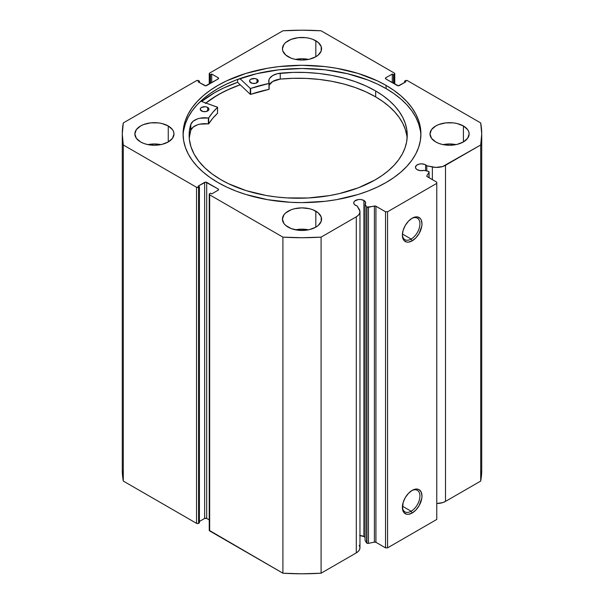 <?xml version="1.0" encoding="UTF-8"?>
<svg xmlns="http://www.w3.org/2000/svg" width="604" height="604" viewBox="0 0 604 604"><rect width="100%" height="100%" fill="white"/><g stroke="black" fill="none" stroke-linecap="round" stroke-linejoin="round"><path stroke-width="0.91" d="M364.959 537.394L363.895 536.556L363.895 200.475L360.852 199.531L358.527 199.531L354.752 200.996L353.861 202.227L353.861 203.571L354.752 204.809L357.175 206.009A5.942 3.428 180 0 1 355.484 205.322A5.942 3.428 180 0 1 353.748 202.899A5.942 3.428 180 0 1 357.417 199.728A5.942 3.428 180 0 1 363.895 200.475A5.942 3.428 180 0 1 365.631 202.899A5.942 3.428 180 0 1 365.073 204.348L366.605 206.779L366.605 542.86L365.073 540.429L366.605 542.86A1.45 0.838 180 0 0 366.945 543.17A1.45 0.838 0 0 0 368.463 543.358L366.945 543.17L366.945 207.089A1.45 0.838 180 0 0 368.463 207.278L368.463 543.358L368.463 207.278L374.404 206.032L374.404 542.113L368.463 543.358L374.404 542.113A1.45 0.838 0 0 1 375.93 542.309L375.93 206.228L375.93 542.309L374.404 542.113L374.404 206.032A1.45 0.838 180 0 1 375.93 206.228L385.526 211.762L385.526 547.851L375.93 542.309L385.526 547.851L387.572 547.851L387.572 211.762L387.572 547.851L385.526 547.851L385.526 211.762L387.572 211.762L436.767 183.367L436.767 519.448L387.572 547.851L436.767 519.448L436.767 182.181L427.171 176.64A1.45 0.838 180 0 1 426.749 176.051A1.45 0.838 180 0 1 426.832 175.764L428.999 172.336A1.45 0.838 180 0 0 429.082 172.049A1.45 0.838 180 0 0 428.13 171.264L423.917 170.373A5.942 3.428 180 0 1 417.205 169.694L420.376 170.645L423.917 170.373L428.614 171.43L428.999 172.336L426.832 175.764L426.922 176.451L436.767 182.181L436.767 183.367L387.572 211.762L385.526 211.762L375.597 206.085L366.945 207.089A1.45 0.838 180 0 1 366.605 206.779L366.605 542.86A1.45 0.838 0 0 0 366.945 543.17L366.945 207.089A1.45 0.838 180 0 1 366.605 206.779L365.073 204.348L365.541 202.302L363.895 200.475L363.895 536.556A5.942 3.428 0 0 0 359.961 535.552M425.609 164.839L425.609 170.728L425.609 164.839L424.71 164.416L421.411 163.835L419.138 164.099L416.466 165.36L415.469 167.263A5.942 3.428 180 0 1 419.138 164.099A5.942 3.428 180 0 1 425.609 164.839A5.942 3.428 180 0 1 426.794 165.813L425.609 164.839M417.205 169.694A5.942 3.428 180 0 1 415.469 167.263L415.922 168.576L417.205 169.694M411.143 511.241A12.412 7.165 120 0 0 419.923 496.322A12.412 7.165 120 0 0 411.641 490.697A12.412 7.165 -60 0 1 417.349 490.35A12.412 7.165 -60 0 1 419.259 500.301A12.412 7.165 -60 0 1 411.143 511.241L402.415 506.197L411.143 511.241A12.412 7.165 -60 0 1 404.937 511.852A12.412 7.165 -60 0 1 402.377 506.741A12.412 7.165 120 0 0 411.143 511.241L412.17 513.015L411.143 511.241M412.17 490.373A13.862 8.003 -60 0 1 421.977 496.035A13.862 8.003 -60 0 1 412.17 513.015L408.417 514.321L406.726 514.253L404.016 512.69L402.558 509.459L403.11 502.596L405.239 497.696L408.417 493.4L412.17 490.373L414.08 489.489L417.613 489.142L419.101 489.685L421.23 492.132L421.977 496.035L421.788 498.353L419.101 505.699L415.922 509.987L412.17 513.015A13.862 8.003 -60 0 1 402.37 507.352A13.862 8.003 -60 0 1 412.17 490.373L412.17 490.373M411.143 239.063A12.412 7.165 120 0 0 419.923 224.144A12.412 7.165 120 0 0 411.641 218.52A12.412 7.165 -60 0 1 417.349 218.172A12.412 7.165 -60 0 1 419.259 228.123A12.412 7.165 -60 0 1 411.143 239.063L402.415 234.02L411.143 239.063A12.412 7.165 -60 0 1 404.937 239.675A12.412 7.165 -60 0 1 402.377 234.563A12.412 7.165 120 0 0 411.143 239.063L412.17 240.837L411.143 239.063M412.17 218.195A13.862 8.003 -60 0 1 421.977 223.857A13.862 8.003 -60 0 1 412.17 240.837L408.417 242.144L406.726 242.076L404.016 240.513L403.11 239.078L402.37 235.175L403.11 230.411L405.239 225.511L408.417 221.223L412.17 218.195L415.922 216.889L417.613 216.957L420.324 218.52L421.23 219.954L421.977 223.857L421.788 226.175L419.101 233.522L415.922 237.81L412.17 240.837A13.862 8.003 -60 0 1 402.37 235.175A13.862 8.003 -60 0 1 412.17 218.195L412.17 218.195M386.084 85.413A118.92 68.66 180 0 1 420.92 133.96A118.92 68.66 180 0 1 347.511 197.387A118.92 68.66 180 0 1 217.916 182.506L226.56 187.029L235.93 191.045L245.941 194.511L267.481 199.66L290.343 202.287L302 202.619L325.201 201.298L336.519 199.66L358.059 194.511L368.07 191.045L377.44 187.029L386.084 182.506L393.929 177.516L400.875 172.102L406.877 166.327L411.868 160.234L415.801 153.892L418.632 147.353L420.346 140.687L420.92 133.96L420.346 127.233L418.632 120.566L415.801 114.028L411.868 107.686L406.877 101.593L400.875 95.817L393.929 90.404L386.084 85.413L377.44 80.883L358.059 73.409L336.519 68.26L325.201 66.621L302 65.3L278.799 66.621L267.481 68.26L245.941 73.409L226.56 80.883L217.916 85.413L210.071 90.404L203.125 95.817L197.123 101.593L192.132 107.686L188.199 114.028L185.368 120.566L183.654 127.233L183.08 133.96L183.654 140.687L185.368 147.353L188.199 153.892L192.132 160.234L197.123 166.327L203.125 172.102L210.071 177.516L217.916 182.506A118.92 68.66 180 0 1 183.08 133.96A118.92 68.66 180 0 1 256.489 70.532A118.92 68.66 180 0 1 386.084 85.413L386.084 88.607L386.084 85.413M420.882 135.56A118.92 68.66 0 0 0 386.084 88.607A118.92 68.66 0 0 0 257.772 73.424A118.92 68.66 0 0 0 183.118 135.56M160.943 144.613A19.57 11.295 0 0 0 147.905 144.613L154.42 143.963L160.943 144.613M168.259 125.972L168.259 141.948L172.502 138.286L173.99 133.96L173.612 131.755L172.502 129.633L168.259 125.972L161.91 123.526L158.24 122.876L150.607 122.876L143.556 124.567L140.589 125.972L136.345 129.633L134.858 133.96A19.57 11.295 180 0 1 146.938 123.526A19.57 11.295 180 0 1 168.259 125.972A19.57 11.295 180 0 1 173.99 133.96A19.57 11.295 180 0 1 161.91 144.394A19.57 11.295 180 0 1 140.589 141.948A19.57 11.295 180 0 1 134.858 133.96L136.345 138.286L140.589 141.948L143.556 143.352L146.938 144.394L154.42 145.254L161.91 144.394L168.259 141.948L168.259 125.972M308.523 59.403A19.57 11.295 0 0 0 295.477 59.403L302 58.762L308.523 59.403M315.832 40.77L315.832 56.746L318.27 55.032L321.192 50.962L321.192 46.553L318.27 42.484L312.872 39.366L309.49 38.324L305.82 37.675L298.18 37.675L291.128 39.366L285.73 42.484L283.925 44.432L282.43 48.758A19.57 11.295 180 0 1 294.51 38.324A19.57 11.295 180 0 1 315.832 40.77A19.57 11.295 180 0 1 321.57 48.758A19.57 11.295 180 0 1 309.49 59.192A19.57 11.295 180 0 1 288.168 56.746A19.57 11.295 180 0 1 282.43 48.758L282.808 50.962L285.73 55.032L291.128 58.15L294.51 59.192L302 60.053L309.49 59.192L315.832 56.746L315.832 40.77M308.523 229.814A19.57 11.295 0 0 0 295.477 229.814L302 229.165L308.523 229.814M315.832 211.173L315.832 227.149L318.27 225.435L321.192 221.366L321.192 216.957L318.27 212.887L312.872 209.769L309.49 208.727L302 207.867L294.51 208.727L291.128 209.769L285.73 212.887L283.925 214.835L282.43 219.161A19.57 11.295 180 0 1 294.51 208.727A19.57 11.295 180 0 1 315.832 211.173A19.57 11.295 180 0 1 321.57 219.161A19.57 11.295 180 0 1 309.49 229.596A19.57 11.295 180 0 1 288.168 227.149A19.57 11.295 180 0 1 282.43 219.161L283.925 223.488L285.73 225.435L291.128 228.554L298.18 230.245L305.82 230.245L309.49 229.596L315.832 227.149L315.832 211.173M456.096 144.613A19.57 11.295 0 0 0 443.057 144.613L449.58 143.963L456.096 144.613M463.411 125.972L463.411 141.948L467.655 138.286L469.142 133.96L468.764 131.755L467.655 129.633L463.411 125.972L457.062 123.526L453.393 122.876L445.76 122.876L438.708 124.567L435.741 125.972L431.498 129.633L430.01 133.96A19.57 11.295 180 0 1 442.09 123.526A19.57 11.295 180 0 1 463.411 125.972A19.57 11.295 180 0 1 469.142 133.96A19.57 11.295 180 0 1 457.062 144.394A19.57 11.295 180 0 1 435.741 141.948A19.57 11.295 180 0 1 430.01 133.96L431.498 138.286L435.741 141.948L438.708 143.352L442.09 144.394L449.58 145.254L457.062 144.394L463.411 141.948L463.411 125.972M359.206 545.306L359.931 547.307L359.667 549.346L358.414 551.256L356.292 552.886A12.518 7.225 0 0 0 359.961 547.783L359.961 211.694A12.518 7.225 180 0 0 359.206 209.226L357.175 206.009L359.931 211.226L359.667 213.265L358.414 215.175L356.292 216.806L321.094 237.13L302 237.719L282.906 237.13L209.663 194.843L209.346 193.929L210.479 193.189L211.71 193.899L218.165 190.169L218.595 189.581L218.165 188.984L205.662 182.114L198.188 186.085L199.411 186.795L198.595 187.27L196.542 187.27L123.299 144.983L122.28 133.96L123.299 122.937L196.542 80.649L198.595 80.649L199.411 81.125L198.188 81.834L205.662 85.806L218.165 78.935L218.595 78.339L218.165 77.75L211.71 74.02L210.479 74.73L209.663 74.262L209.241 73.665L209.663 73.076L282.906 30.789L302 30.2L321.094 30.789L394.336 73.076L394.759 73.665L394.336 74.262L393.521 74.73L392.29 74.02L385.835 77.75L385.405 78.339L385.835 78.935L398.338 85.806L405.812 81.834L404.589 81.125L405.405 80.649L407.458 80.649L480.701 122.937L481.72 133.96L480.701 144.983L442.672 166.53L435.831 167.406L426.794 165.813L426.794 170.977L426.794 165.813L432.366 166.983L432.366 179.645L432.366 166.983A12.518 7.225 180 0 0 445.503 165.307L480.701 144.983L480.701 481.063L445.503 501.388L442.672 502.611L436.767 503.502A12.518 7.225 0 0 0 445.503 501.388L445.503 165.307L445.503 501.388L480.701 481.063A179.72 103.76 0 0 0 481.72 470.04L480.701 481.063L480.701 144.983A179.72 103.76 180 0 0 481.72 133.96A179.72 103.76 180 0 0 480.701 122.937L407.458 80.649A1.45 0.838 180 0 0 405.405 80.649L404.589 81.125L404.589 82.544L404.589 81.125L405.812 81.834L399.357 85.557A1.45 0.838 180 0 1 397.311 85.557L385.835 78.935L385.835 77.75L392.29 74.02L392.29 82.657L392.29 74.02L393.521 74.73L393.521 83.367L393.521 74.73L394.336 74.262L394.336 83.843L394.336 74.262A1.45 0.838 180 0 0 394.759 73.665A1.45 0.838 180 0 0 394.336 73.076L321.094 30.789A179.72 103.76 180 0 0 282.906 30.789L209.663 73.076A1.45 0.838 180 0 0 209.241 73.665L209.241 84.092M365.073 537.53A5.942 3.428 0 0 0 363.895 536.556L359.69 535.552M359.961 211.694A12.518 7.225 180 0 1 356.292 216.806L356.292 552.886L321.094 573.211L321.094 237.13L356.292 216.806L356.292 552.886L321.094 573.211L302 573.8L282.906 573.211L209.241 530.335A1.45 0.838 0 0 0 209.663 530.924L209.663 194.843L282.906 237.13L282.906 573.211L209.663 530.924L209.663 194.843A1.45 0.838 180 0 1 209.241 194.254A1.45 0.838 180 0 1 209.663 193.657L210.479 193.189L211.71 193.899L218.165 190.169L218.165 188.984L218.165 190.169A1.45 0.838 180 0 0 218.595 189.581A1.45 0.838 180 0 0 218.165 188.984L206.689 182.363L206.689 518.443L204.643 518.443L199.411 521.456L204.643 518.443L204.643 182.363L204.643 518.443A1.45 0.838 0 0 1 206.689 518.443L206.689 182.363A1.45 0.838 180 0 0 204.643 182.363L198.188 186.085L199.411 186.795L199.411 522.875L198.127 523.532L196.542 523.351L123.299 481.063L122.28 470.04A179.72 103.76 0 0 0 123.299 481.063L123.299 144.983L196.542 187.27L196.542 523.351L123.299 481.063L123.299 144.983A179.72 103.76 180 0 1 122.28 133.96A179.72 103.76 180 0 1 123.299 122.937L196.542 80.649A1.45 0.838 180 0 1 198.595 80.649L199.411 81.125L199.411 82.544L199.411 81.125L198.188 81.834L204.643 85.557A1.45 0.838 180 0 0 206.689 85.557L218.165 78.935L218.165 77.75L218.165 78.935A1.45 0.838 180 0 0 218.595 78.339A1.45 0.838 180 0 0 218.165 77.75L211.71 74.02L211.71 82.657L211.71 74.02L210.479 74.73L210.479 83.367L210.479 74.73L209.663 74.262A1.45 0.838 180 0 1 209.241 73.665M209.241 519.908L206.689 518.443L209.241 519.908M199.411 522.875L198.595 523.351L198.595 187.27L199.411 186.795L199.411 522.875M209.663 83.843L209.663 74.262L209.663 83.843M385.835 77.75L385.835 78.935A1.45 0.838 180 0 1 385.405 78.339A1.45 0.838 180 0 1 385.835 77.75M196.542 187.27L196.542 523.351A1.45 0.838 0 0 0 198.595 523.351L198.595 187.27A1.45 0.838 180 0 1 196.542 187.27M420.346 130.426L418.632 123.76L415.801 117.221L411.868 110.879L406.877 104.786L400.875 99.011L393.929 93.597L386.084 88.607L377.44 84.084L368.07 80.068L347.511 73.726L325.201 69.815L302 68.501L278.799 69.815L256.489 73.726L235.93 80.068L226.56 84.084L217.916 88.607L210.071 93.597L203.125 99.011L197.123 104.786L192.132 110.879L188.199 117.221L185.368 123.76L183.654 130.426M237.606 82.303A123.918 71.544 0 0 0 201.615 101.48L214.375 92.835L223.389 88.124L237.606 82.303L237.606 79.434L237.606 82.303L250.26 94.315L250.26 88.395L239.931 78.596L250.26 88.395L250.26 94.315L237.606 82.303M205.873 103.005L217.916 94.881L226.56 90.351L240.203 84.771A118.92 68.66 180 0 0 205.873 103.005M321.094 237.13A179.72 103.76 180 0 1 282.906 237.13L282.906 573.211A179.72 103.76 0 0 0 321.094 573.211L321.094 237.13M428.999 172.336L428.999 177.697L428.999 172.336M365.073 204.348L365.073 540.429L365.073 204.348M205.934 103.027A118.845 68.614 180 0 1 240.241 84.802L229.633 88.999L220.739 93.356L212.631 98.195L205.383 103.473M217.531 113.129L217.493 107.18L200.732 101.162L217.576 107.285L212.653 112.518L208.644 117.969L199.833 118.256L197.236 118.988L193.076 121.268L190.804 124.318L190.804 130.23A109.052 62.959 0 0 0 189.256 138.24M201.494 110.962A4.349 2.507 180 0 1 200.241 109.196A4.349 2.507 180 0 1 202.929 106.87A4.349 2.507 180 0 1 207.678 107.429L207.678 110.962L207.678 107.429L205.451 106.734L201.525 107.414L200.573 108.222L200.317 109.671L202.899 111.513L206.228 111.521L208.848 109.694L208.614 108.244L207.678 107.429A4.349 2.507 180 0 1 208.931 109.196A4.349 2.507 180 0 1 206.236 111.513A4.349 2.507 180 0 1 201.494 110.962M250.819 82.763A4.349 2.507 180 0 1 249.565 80.996A4.349 2.507 180 0 1 252.253 78.671A4.349 2.507 180 0 1 257.002 79.23L257.002 82.763L257.002 79.23L254.782 78.535L250.849 79.207L249.897 80.022L249.641 81.472L252.223 83.307L255.552 83.322L258.172 81.495L257.938 80.045L257.002 79.23A4.349 2.507 180 0 1 258.255 80.996A4.349 2.507 180 0 1 255.56 83.314A4.349 2.507 180 0 1 250.819 82.763M220.702 179.584A109.052 62.959 180 0 1 189.135 135.288A109.052 62.959 180 0 1 190.804 124.318L189.301 131.785L189.354 139.298L190.962 146.757L194.095 154.05L198.708 161.079L204.741 167.738L212.11 173.937L220.702 179.584L228.591 183.759L246.311 190.668L266.024 195.447L276.39 196.972L286.968 197.908L308.342 197.969L329.331 195.621L339.425 193.567L358.331 187.806L374.918 180.022L382.143 175.462L388.561 170.517L394.11 165.232L398.731 159.66L402.385 153.854L405.035 147.867L406.658 141.759L407.232 135.59L406.764 129.422L405.239 123.307L402.694 117.304L399.138 111.476L394.608 105.874L389.15 100.558L382.815 95.583L375.673 90.985A109.052 62.959 180 0 1 407.232 135.288A109.052 62.959 180 0 1 339.674 193.514A109.052 62.959 180 0 1 220.702 179.584M406.764 135.334L405.239 129.218L402.694 123.216L399.138 117.395L394.608 111.793L389.15 106.478L382.815 101.502L375.673 96.897L375.673 90.985L375.673 96.897A109.052 62.959 -0 0 0 280.233 79.101L293.174 78.309L306.198 78.414L319.101 79.411L331.702 81.291L343.835 84.024L355.311 87.572L365.971 91.883L375.673 96.897A109.052 62.959 -0 0 1 407.111 138.24M269.165 83.299L269.158 83.254A14.232 8.222 180 0 1 268.727 81.253A14.232 8.222 180 0 1 280.233 73.19A109.052 62.959 180 0 1 375.673 90.985L365.971 85.964L355.311 81.653L343.835 78.105L331.702 75.372L319.101 73.492L306.198 72.495L293.174 72.389L277.47 73.673L272.729 75.538L269.656 78.339L268.908 79.947L269.059 83.427L250.652 88.448A99.282 57.32 180 0 1 268.969 83.458L268.969 89.369L250.652 94.367L250.26 94.315L250.652 94.367L250.652 88.448L250.652 94.367A99.282 57.32 -0 0 1 268.969 89.369L269.165 83.299L269.165 89.218M217.576 107.301L217.531 113.303A99.282 57.32 -0 0 0 208.705 123.835L208.705 117.916A99.282 57.32 180 0 1 217.531 107.391L217.531 113.303L212.653 118.437L208.705 123.835L199.833 124.175L197.236 124.907L193.076 127.187L190.804 130.23L189.301 137.697M280.233 79.109L272.729 81.457L269.165 85.149A14.232 8.222 0 0 1 280.233 79.109L280.233 73.19L280.233 79.109M269.158 89.173L269.158 83.337M190.811 124.318L190.804 130.23L190.811 124.318A14.232 8.222 180 0 1 208.357 118.022L208.357 123.933A14.232 8.222 -0 0 0 190.811 130.23L190.811 124.318M208.357 118.022L208.357 123.933L208.357 118.022M394.759 84.092L394.759 73.665M209.241 530.335L209.241 194.254M122.28 470.04L122.28 133.96M481.72 470.04L481.72 133.96M429.082 172.049L429.082 177.75"/></g></svg>
